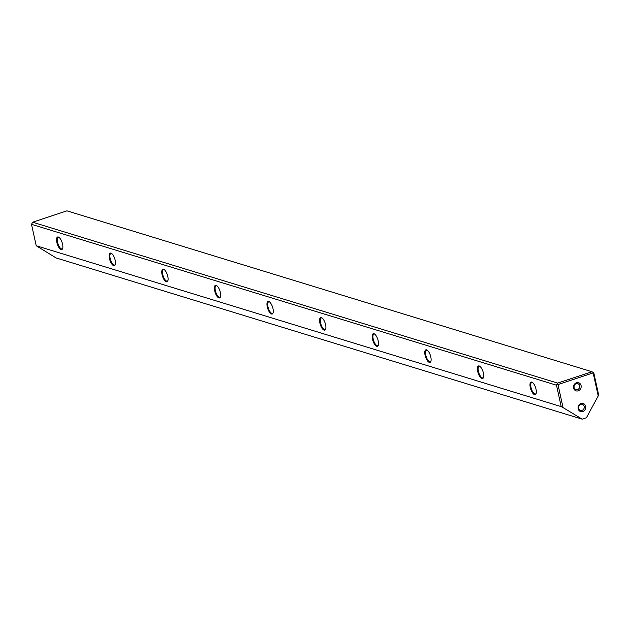 <?xml version="1.0" encoding="UTF-8"?>
<svg xmlns="http://www.w3.org/2000/svg" width="630" height="630" viewBox="0 0 630 630"><rect width="100%" height="100%" fill="white"/><g stroke="black" fill="none" stroke-linecap="round" stroke-linejoin="round"><path stroke-width="0.94" d="M591.948 371.731L66.945 210.845L32.634 222.217L557.644 383.103L591.948 371.731L593.791 372.85L598.5 394.27L598.216 395.931L593.153 372.905L557.991 384.56L563.055 407.586L582.175 419.155L586.435 417.737L598.216 395.931M582.175 419.155L56.117 257.946L36.209 245.739L561.212 406.626L556.503 385.214L31.5 224.319L36.209 245.739M109.447 258.513A6.623 2.536 71.7 0 1 111.415 253.347A6.623 2.536 71.7 0 1 114.715 258.599A6.623 2.536 71.7 0 1 115.203 264.781A6.623 2.536 71.7 0 1 112.345 264.695A6.623 2.536 71.7 0 1 109.447 258.513M162.052 274.633A6.623 2.536 71.7 0 1 164.02 269.467A6.623 2.536 71.7 0 1 167.32 274.719A6.623 2.536 71.7 0 1 167.808 280.901A6.623 2.536 71.7 0 1 164.95 280.822A6.623 2.536 71.7 0 1 162.052 274.633M530.287 387.481A6.623 2.536 71.7 0 1 532.255 382.308A6.623 2.536 71.7 0 1 535.563 387.568A6.623 2.536 71.7 0 1 536.051 393.75A6.623 2.536 71.7 0 1 533.185 393.663A6.623 2.536 71.7 0 1 530.287 387.481M425.077 355.241A6.623 2.536 71.7 0 1 427.045 350.067A6.623 2.536 71.7 0 1 430.353 355.32A6.623 2.536 71.7 0 1 430.841 361.51A6.623 2.536 71.7 0 1 427.975 361.423A6.623 2.536 71.7 0 1 425.077 355.241M477.682 371.361A6.623 2.536 71.7 0 1 479.651 366.188A6.623 2.536 71.7 0 1 482.958 371.44A6.623 2.536 71.7 0 1 483.446 377.63A6.623 2.536 71.7 0 1 480.58 377.543A6.623 2.536 71.7 0 1 477.682 371.361M267.262 306.881A6.623 2.536 71.7 0 1 269.231 301.707A6.623 2.536 71.7 0 1 272.53 306.96A6.623 2.536 71.7 0 1 273.018 313.149A6.623 2.536 71.7 0 1 270.16 313.063A6.623 2.536 71.7 0 1 267.262 306.881M56.842 242.393A6.623 2.536 71.7 0 1 58.811 237.219A6.623 2.536 71.7 0 1 62.11 242.471A6.623 2.536 71.7 0 1 62.598 248.661A6.623 2.536 71.7 0 1 59.74 248.574A6.623 2.536 71.7 0 1 56.842 242.393M214.657 290.753A6.623 2.536 71.7 0 1 216.625 285.587A6.623 2.536 71.7 0 1 219.925 290.839A6.623 2.536 71.7 0 1 220.413 297.021A6.623 2.536 71.7 0 1 217.555 296.943A6.623 2.536 71.7 0 1 214.657 290.753M372.472 339.121A6.623 2.536 71.7 0 1 374.44 333.947A6.623 2.536 71.7 0 1 377.748 339.2A6.623 2.536 71.7 0 1 378.228 345.39A6.623 2.536 71.7 0 1 375.37 345.303A6.623 2.536 71.7 0 1 372.472 339.121M319.867 323.001A6.623 2.536 71.7 0 1 321.836 317.827A6.623 2.536 71.7 0 1 325.143 323.08A6.623 2.536 71.7 0 1 325.623 329.269A6.623 2.536 71.7 0 1 322.765 329.183A6.623 2.536 71.7 0 1 319.867 323.001M578.175 408.744A4.253 3.788 107 0 0 584.53 410.382A4.253 3.788 107 0 0 582.994 403.405A4.253 3.788 107 0 0 578.175 408.744M573.615 388.025A4.253 3.788 107 0 0 579.978 389.663A4.253 3.788 107 0 0 578.442 382.686A4.253 3.788 107 0 0 573.615 388.025M563.055 407.586L561.212 406.626M32.634 222.217L31.5 224.319M556.503 385.214L557.644 383.103M557.44 384.268L557.991 384.56M593.153 372.905L593.24 372.409M59.094 237.423A6.072 2.323 -108.3 0 0 58.275 237.345A6.072 2.323 -108.3 0 0 57.558 242.306A6.072 2.323 -108.3 0 0 62.094 248.882A6.072 2.323 -108.3 0 0 62.709 248.33M111.699 253.543A6.072 2.323 -108.3 0 0 110.88 253.465A6.072 2.323 -108.3 0 0 110.163 258.426A6.072 2.323 -108.3 0 0 114.699 265.002A6.072 2.323 -108.3 0 0 115.314 264.45M164.304 269.664A6.072 2.323 -108.3 0 0 163.485 269.593A6.072 2.323 -108.3 0 0 162.768 274.546A6.072 2.323 -108.3 0 0 167.304 281.122A6.072 2.323 -108.3 0 0 167.919 280.57M216.909 285.784A6.072 2.323 -108.3 0 0 216.09 285.713A6.072 2.323 -108.3 0 0 215.373 290.674A6.072 2.323 -108.3 0 0 219.917 297.242A6.072 2.323 -108.3 0 0 220.524 296.691M269.514 301.904A6.072 2.323 -108.3 0 0 268.695 301.833A6.072 2.323 -108.3 0 0 267.978 306.794A6.072 2.323 -108.3 0 0 272.522 313.362A6.072 2.323 -108.3 0 0 273.129 312.811M322.119 318.024A6.072 2.323 -108.3 0 0 321.3 317.953A6.072 2.323 -108.3 0 0 320.583 322.914A6.072 2.323 -108.3 0 0 325.127 329.482A6.072 2.323 -108.3 0 0 325.734 328.939M374.724 334.152A6.072 2.323 -108.3 0 0 373.905 334.073A6.072 2.323 -108.3 0 0 373.188 339.034A6.072 2.323 -108.3 0 0 377.732 345.602A6.072 2.323 -108.3 0 0 378.339 345.059M427.329 350.272A6.072 2.323 -108.3 0 0 426.518 350.193A6.072 2.323 -108.3 0 0 425.793 355.155A6.072 2.323 -108.3 0 0 430.337 361.73A6.072 2.323 -108.3 0 0 430.952 361.179M479.942 366.392A6.072 2.323 -108.3 0 0 479.123 366.314A6.072 2.323 -108.3 0 0 478.398 371.275A6.072 2.323 -108.3 0 0 482.942 377.85A6.072 2.323 -108.3 0 0 483.556 377.299M532.547 382.512A6.072 2.323 -108.3 0 0 531.728 382.434A6.072 2.323 -108.3 0 0 531.003 387.395A6.072 2.323 -108.3 0 0 535.547 393.97A6.072 2.323 -108.3 0 0 536.162 393.419M574.103 387.56A3.15 2.811 107 0 0 579.553 387.466A3.15 2.811 107 0 0 574.962 384.473A3.15 2.811 107 0 0 574.103 387.56M578.663 408.279A3.15 2.811 107 0 0 584.112 408.185A3.15 2.811 107 0 0 579.513 405.192A3.15 2.811 107 0 0 578.663 408.279"/></g></svg>
